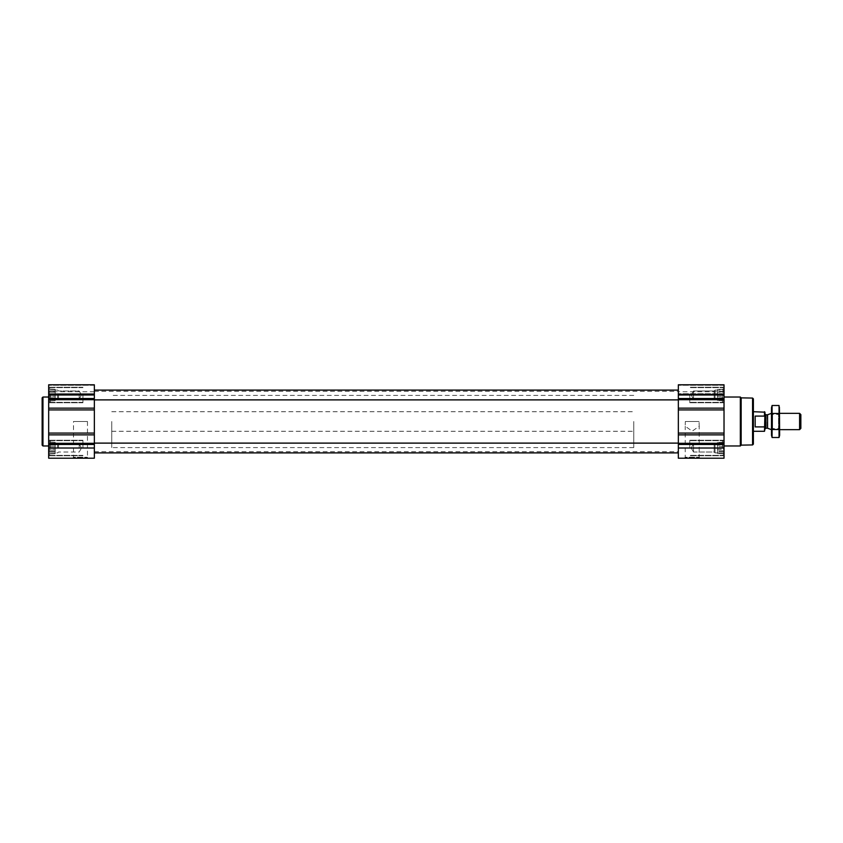 <?xml version="1.0" encoding="UTF-8"?>
<svg xmlns="http://www.w3.org/2000/svg" width="843" height="843" viewBox="0 0 843 843"><rect width="100%" height="100%" fill="white"/><g stroke="black" fill="none" stroke-linecap="round" stroke-linejoin="round"><path stroke-width="0.63" stroke-dasharray="4.21 3.16" d="M685.327 421.5L699.089 421.5L699.195 426.242L692.219 431.163L685.222 426.242L685.327 421.5L699.089 421.5M684.274 458.202L700.143 458.202L684.274 458.202L685.222 457.254L699.195 457.254L685.222 457.254L685.222 426.242M48.673 394.988L48.673 384.798L48.673 394.197L48.673 384.798L94.353 384.798L48.673 384.798L94.353 384.798L94.353 399.888L94.353 390.098L94.353 399.888L94.353 390.098L94.353 394.988L48.673 394.988L48.673 458.202L94.353 458.202L94.353 434.862L48.673 434.862M49.231 396.305L49.231 393.681L49.231 398.57L49.231 396.305L55.195 396.305L55.195 394.988L48.894 394.988L48.894 392.164L48.894 394.988L55.195 394.988L55.195 393.681L49.231 393.681L49.231 391.405L49.231 393.681L55.195 393.681L55.195 392.164L48.894 392.164L48.894 390.098L48.894 392.164L55.195 392.164L55.195 391.405L49.231 391.405L48.894 390.098L49.231 391.405L55.195 391.405L55.195 390.098L48.894 390.098L48.894 389.34L49.231 390.098L55.195 390.098L49.231 390.098L48.894 389.34L49.231 390.098L55.195 390.098L55.195 389.34L48.673 388.96L55.195 389.34L55.195 396.305L49.231 396.305L55.195 396.305L55.195 397.822L48.894 397.822L48.894 399.888L48.894 397.822L55.195 397.822L55.195 398.57L49.231 398.57L48.894 399.888L49.231 398.57L55.195 398.57L55.195 399.888L48.894 399.888L48.894 400.646L49.231 399.888L55.195 399.888L49.231 399.888L48.894 400.646L49.231 399.888L55.195 399.888L55.195 400.646L48.673 401.026L55.195 400.646L55.195 390.098L55.195 394.988L48.894 394.988L55.195 394.988L55.195 393.681L49.231 393.681L55.195 393.681L55.195 392.164L48.894 392.164L55.195 392.164L55.195 391.405L49.231 391.405L55.195 391.405L55.195 390.098L48.894 390.098L55.195 390.098L49.231 390.098L55.195 390.098L55.195 389.34L55.195 396.305L49.231 396.305M49.231 449.319L49.231 446.695L49.231 451.595L49.231 449.319L55.195 449.319L55.195 448.012L48.894 448.012L48.894 445.178L48.894 448.012L55.195 448.012L55.195 446.695L49.231 446.695L49.231 444.43L49.231 446.695L55.195 446.695L55.195 445.178L48.894 445.178L48.894 443.112L48.894 445.178L55.195 445.178L55.195 444.43L49.231 444.43L48.894 443.112L49.231 444.43L55.195 444.43L55.195 443.112L48.894 443.112L48.894 442.354L49.231 443.112L55.195 443.112L49.231 443.112L48.894 442.354L49.231 443.112L55.195 443.112L55.195 442.354L48.673 441.974L55.195 442.354L55.195 449.319L49.231 449.319L55.195 449.319L55.195 450.836L48.894 450.836L48.894 452.902L48.894 450.836L55.195 450.836L55.195 451.595L49.231 451.595L48.894 452.902L49.231 451.595L55.195 451.595L55.195 452.902L48.894 452.902L48.894 453.66L49.231 452.902L55.195 452.902L49.231 452.902L48.894 453.66L49.231 452.902L55.195 452.902L55.195 453.66L48.673 454.04L55.195 453.66L55.195 443.112L55.195 448.012L48.894 448.012L55.195 448.012L55.195 446.695L49.231 446.695L55.195 446.695L55.195 445.178L48.894 445.178L55.195 445.178L55.195 444.43L49.231 444.43L55.195 444.43L55.195 443.112L48.894 443.112L55.195 443.112L49.231 443.112L55.195 443.112L55.195 442.354L55.195 449.319L49.231 449.319M723.8 399.888L723.8 397.822L723.8 399.888L717.488 399.888L717.488 400.646L717.488 389.34L717.488 400.646L717.488 389.34L717.488 399.888L715.043 399.888L715.043 390.098L715.043 399.888L715.043 390.098L715.043 399.888L714.158 399.002L714.158 390.983L714.158 399.002L714.158 390.983L714.158 399.002L693.515 399.002L693.515 390.983L693.515 399.002L693.515 390.983L693.515 399.002L691.197 394.988L693.515 390.983L714.158 390.983L715.043 390.098L717.488 390.098L717.488 394.988L717.488 390.098L715.043 390.098L714.158 390.983L693.515 390.983L691.197 394.988L693.515 399.002L714.158 399.002L715.043 399.888L723.463 399.888L723.8 400.646L723.463 399.888L717.488 399.888L723.8 399.888M723.463 396.305L723.463 393.681L723.463 396.305L717.488 396.305L717.488 398.57L717.488 396.305L723.463 396.305M724.021 434.862L724.021 384.798L678.341 384.798L678.341 458.202L724.021 458.202L724.021 434.862L678.341 434.862M723.8 392.164L723.8 394.988L723.8 390.098L723.8 392.164L717.488 392.164L723.8 392.164M723.463 390.098L723.463 391.405L723.8 389.34L723.463 390.098L717.488 390.098L723.463 390.098M723.8 452.902L723.8 450.836L723.8 452.902L717.488 452.902L717.488 453.66L717.488 442.354L717.488 453.66L717.488 442.354L717.488 452.902L715.043 452.902L715.043 443.112L715.043 452.902L715.043 443.112L715.043 452.902L714.158 452.017L714.158 443.998L714.158 452.017L714.158 443.998L714.158 452.017L693.515 452.017L693.515 443.998L693.515 452.017L693.515 443.998L693.515 452.017L691.197 448.012L693.515 443.998L714.158 443.998L715.043 443.112L717.488 443.112L717.488 448.012L717.488 443.112L715.043 443.112L714.158 443.998L693.515 443.998L691.197 448.012L693.515 452.017L714.158 452.017L715.043 452.902L723.463 452.902L723.8 453.66L723.463 452.902L717.488 452.902L723.8 452.902M723.463 449.319L723.463 446.695L723.463 449.319L717.488 449.319L717.488 451.595L717.488 449.319L723.463 449.319M723.8 445.178L723.8 448.012L723.8 443.112L723.8 445.178L717.488 445.178L723.8 445.178M723.463 443.112L723.463 444.43L723.8 442.354L723.463 443.112L717.488 443.112L723.463 443.112M94.353 434.862L94.353 394.988M94.353 394.071L94.353 391.732L94.353 394.071L48.673 394.197L48.673 391.732L48.673 394.071L94.353 394.071M678.341 433.07L678.341 409.93L678.341 433.07L724.021 433.07M678.341 394.071L678.341 391.732L678.341 394.071L724.021 394.197L724.021 391.732L724.021 394.071L678.341 394.071M724.021 384.798L678.341 384.798L724.021 384.798L724.021 393.723L724.021 384.798M724.021 448.012L724.021 440.257L724.021 455.757L724.021 440.257L724.021 454.409L724.021 441.606L724.021 454.409L724.021 441.606L724.021 448.012L678.341 448.012M724.021 394.988L724.021 402.743L724.021 387.243L724.021 402.743L724.021 387.243L724.021 401.394L724.021 388.591L724.021 401.394L724.021 388.591L724.021 394.988L678.341 394.988M724.021 421.5L724.021 445.968L724.021 421.5M678.341 434.198L678.341 451.679L678.341 434.198M94.353 393.723L94.353 385.272L94.353 393.723L48.673 393.723L94.353 393.723M72.551 458.202L88.42 458.202L72.551 458.202L73.499 457.254L87.472 457.254L73.499 457.254L73.499 421.5L87.472 421.5L73.499 421.5M48.673 421.5L48.673 445.968L48.673 421.5M753.379 398.876L753.379 444.124M753.379 421.5L753.379 431.289L753.379 421.5M752.567 398.065L752.567 444.935M741.155 397.864L741.155 445.136M740.333 397.032L740.333 445.968M689.764 448.012L689.764 440.257L689.764 448.012M689.764 394.988L689.764 402.743L689.764 394.988M722.388 448.012L722.388 440.668L722.388 448.012M722.388 394.988L722.388 402.332L722.388 394.988M723.8 448.012L717.488 448.012L723.8 448.012M723.463 446.695L717.488 446.695L723.463 446.695M723.463 444.43L717.488 444.43L723.463 444.43M723.8 442.354L717.488 442.354L723.8 442.354M723.8 450.836L717.488 450.836L723.8 450.836M723.463 451.595L717.488 451.595L723.463 451.595M723.8 453.66L717.488 453.66L723.8 453.66M723.8 394.988L717.488 394.988L723.8 394.988M723.463 393.681L717.488 393.681L723.463 393.681M723.463 391.405L717.488 391.405L723.463 391.405M723.8 389.34L717.488 389.34L723.8 389.34M723.8 397.822L717.488 397.822L723.8 397.822M723.463 398.57L717.488 398.57L723.463 398.57M723.8 400.646L717.488 400.646L723.8 400.646M42.961 397.032L42.961 445.968M42.15 397.843L42.15 445.157M82.93 448.012L82.93 440.257L82.93 448.012M82.93 394.988L82.93 402.743L82.93 394.988M50.306 448.012L50.306 440.668L50.306 448.012M50.306 394.988L50.306 402.332L50.306 394.988M79.179 448.012L79.179 443.998L79.179 448.012M58.525 448.012L58.525 443.998L58.525 448.012M57.651 448.012L57.651 443.112L57.651 448.012M55.195 449.319L55.195 450.836L48.894 450.836L55.195 450.836L55.195 451.595L49.231 451.595L55.195 451.595L55.195 452.902L48.894 452.902L55.195 452.902L49.231 452.902L55.195 452.902L55.195 453.66L55.195 449.319M55.195 448.012L55.195 443.112L55.195 448.012M79.179 394.988L79.179 399.002L79.179 394.988M58.525 394.988L58.525 399.002L58.525 394.988M57.651 394.988L57.651 399.888L57.651 394.988M55.195 396.305L55.195 397.822L48.894 397.822L55.195 397.822L55.195 398.57L49.231 398.57L55.195 398.57L55.195 399.888L48.894 399.888L55.195 399.888L49.231 399.888L55.195 399.888L55.195 400.646L55.195 396.305M55.195 394.988L55.195 399.888L55.195 394.988M633.757 421.5L633.757 447.601L633.757 421.5M94.353 421.5L94.353 447.601L94.353 421.5M764.959 412.174L764.959 430.826M764.959 421.5L764.959 429.171L764.959 421.5M764.496 411.711L764.959 416.979M764.959 426.021L764.496 431.289M111.75 421.5L111.75 447.601L111.75 421.5M764.496 426.906L755.17 426.906L755.17 416.094L764.496 416.094M755.17 426.906L755.17 416.094L755.17 426.906M800.85 414.598L800.85 428.402M799.596 413.344L799.596 429.656M771.44 413.344L771.44 429.656M771.493 435.283L771.493 407.717M771.493 413.344L771.493 429.656L771.493 413.344L772.588 414.45L772.588 428.55L772.588 414.45L778.542 414.45L778.542 428.55L778.542 414.45L779.649 413.344L779.649 429.656L779.649 413.344L771.493 413.344M772.083 405.494L771.724 435.905M772.083 413.491L779.048 413.491L779.406 407.095M772.083 429.509L779.048 429.509L779.048 413.491M779.048 437.506L779.048 429.509M779.649 435.283L779.649 407.717M724.021 444.461L678.341 444.461M724.021 443.302L678.341 443.302M724.021 409.93L678.341 409.93M724.021 408.138L678.341 408.138M724.021 399.698L678.341 399.698M724.021 398.539L678.341 398.539M724.021 385.272L678.341 385.272L724.021 385.272M724.021 393.723L678.341 393.723L724.021 393.723M94.353 444.461L48.673 444.461M94.353 448.012L48.673 448.012M94.353 443.302L48.673 443.302M94.353 433.07L48.673 433.07M94.353 409.93L48.673 409.93M94.353 408.138L48.673 408.138M94.353 399.698L48.673 399.698M94.353 398.539L48.673 398.539M94.353 385.272L48.673 385.272L94.353 385.272M767.573 414.756L767.573 428.244M767.235 414.809L767.235 428.191M765.939 414.809L765.939 428.191M700.143 458.202L699.195 457.254L699.195 426.242M724.021 394.197L678.341 394.197L724.021 394.197M724.021 391.732L678.341 391.732M94.353 451.679L678.341 451.679M94.353 391.321L678.341 391.321M94.353 452.902L678.341 452.902M94.353 443.112L678.341 443.112M94.353 399.888L678.341 399.888M94.353 390.098L678.341 390.098M94.353 394.197L48.673 394.197L94.353 394.197M94.353 391.732L48.673 391.732M724.021 440.257L689.764 440.257L724.021 440.257M724.021 455.757L689.764 455.757L724.021 455.757M724.021 387.243L689.764 387.243L724.021 387.243M724.021 402.743L689.764 402.743L724.021 402.743M724.021 441.606L722.388 440.668L689.764 440.668L722.388 440.668L724.021 441.606M724.021 454.409L722.388 455.346L689.764 455.346L722.388 455.346L724.021 454.409M724.021 388.591L722.388 387.654L689.764 387.654L722.388 387.654L724.021 388.591M724.021 401.394L722.388 402.332L689.764 402.332L722.388 402.332L724.021 401.394M87.472 421.5L87.472 457.254L88.42 458.202M82.93 440.257L48.673 440.257L82.93 440.257M82.93 455.757L48.673 455.757L82.93 455.757M82.93 387.243L48.673 387.243L82.93 387.243M82.93 402.743L48.673 402.743L82.93 402.743M82.93 440.668L50.306 440.668L48.673 441.606L50.306 440.668L82.93 440.668M82.93 455.346L50.306 455.346L48.673 454.409L50.306 455.346L82.93 455.346M82.93 387.654L50.306 387.654L48.673 388.591L50.306 387.654L82.93 387.654M82.93 402.332L50.306 402.332L48.673 401.394L50.306 402.332L82.93 402.332M81.497 448.012L79.179 443.998L58.525 443.998L57.651 443.112L55.195 443.112L57.651 443.112L58.525 443.998L79.179 443.998L81.497 448.012L79.179 452.017L58.525 452.017L57.651 452.902L55.195 452.902L57.651 452.902L58.525 452.017L79.179 452.017L81.497 448.012M81.497 394.988L79.179 390.983L58.525 390.983L57.651 390.098L55.195 390.098L57.651 390.098L58.525 390.983L79.179 390.983L81.497 394.988L79.179 399.002L58.525 399.002L57.651 399.888L55.195 399.888L57.651 399.888L58.525 399.002L79.179 399.002L81.497 394.988M111.75 411.711L633.757 411.711M111.75 431.289L633.757 431.289M633.757 395.399L111.75 395.399M633.757 447.601L111.75 447.601M779.649 429.656L771.493 429.656L772.588 428.55L778.542 428.55L779.649 429.656"/><path stroke-width="1.26" d="M94.353 408.138L94.353 458.202L48.673 458.202L48.673 384.798L94.353 384.798L94.353 408.138L48.673 408.138M724.021 448.012L724.021 384.798L678.341 384.798L678.341 458.202L724.021 458.202L724.021 448.012L678.341 448.012M752.567 398.065L752.567 444.935L753.379 444.124L753.379 398.876L752.567 398.065L741.155 397.864L740.333 397.032L724.021 397.032M752.567 444.935L741.155 445.136L741.155 397.864M741.155 445.136L740.333 445.968L740.333 397.032M48.673 445.968L42.961 445.968L42.961 397.032L48.673 397.032M42.961 445.968L42.15 445.157L42.15 397.843L42.961 397.032M764.959 416.979L764.496 416.094L755.17 416.094L755.17 426.906L764.496 426.906L764.959 426.021L764.496 431.289L764.959 412.174L753.379 411.711M764.496 416.094L764.496 411.711M799.596 413.344L799.596 429.656L800.85 428.402L800.85 414.598L799.596 413.344L779.649 413.344M771.493 429.656L771.493 413.344M772.083 405.494L771.493 407.717L771.493 435.283L772.083 437.506L772.083 405.494L779.048 405.494L779.048 437.506L772.083 437.506L771.724 435.905M779.406 407.095L779.649 435.283L779.048 437.506M772.083 413.491L779.048 413.491M772.083 429.509L779.048 429.509M724.021 394.988L678.341 394.988M724.021 398.539L678.341 398.539M724.021 399.698L678.341 399.698M724.021 408.138L678.341 408.138M724.021 409.93L678.341 409.93M724.021 433.07L678.341 433.07M724.021 434.862L678.341 434.862M724.021 443.302L678.341 443.302M724.021 444.461L678.341 444.461M94.353 394.988L48.673 394.988M94.353 398.539L48.673 398.539M94.353 399.698L48.673 399.698M94.353 409.93L48.673 409.93M94.353 433.07L48.673 433.07M94.353 434.862L48.673 434.862M94.353 443.302L48.673 443.302M94.353 444.461L48.673 444.461M94.353 448.012L48.673 448.012M767.573 414.756L767.573 428.244L767.573 414.756L771.44 413.344M767.235 428.191L765.939 428.191L765.939 414.809L764.959 413.829M94.353 452.902L678.341 452.902M94.353 443.112L678.341 443.112M94.353 399.888L678.341 399.888M94.353 390.098L678.341 390.098M740.333 445.968L724.021 445.968M764.496 431.289L753.379 431.289M799.596 429.656L779.649 429.656M767.573 428.244L771.44 429.656M767.235 414.809L765.939 414.809M765.939 428.191L764.959 429.171"/></g></svg>

